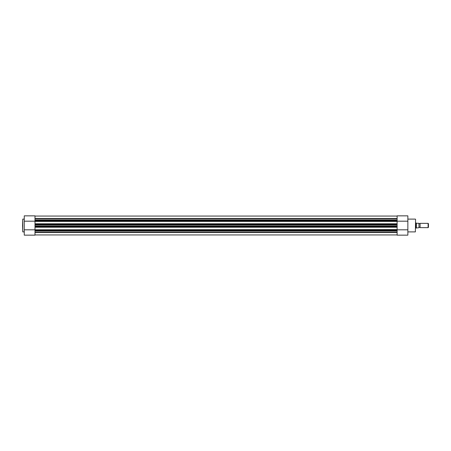 <?xml version="1.0" encoding="UTF-8"?>
<svg xmlns="http://www.w3.org/2000/svg" width="451" height="451" viewBox="0 0 451 451"><rect width="100%" height="100%" fill="white"/><g stroke="black" fill="none" stroke-linecap="round" stroke-linejoin="round"><path stroke-width="0.68" d="M419.013 223.352A0.575 0.575 0 0 0 420.084 223.352L420.084 227.648A0.575 0.575 0 0 0 419.013 227.648M420.084 227.648L428.1 227.648L428.1 223.352L420.084 223.352M428.1 223.352L428.45 223.702L428.45 227.298L428.1 227.648M415.58 228.076L419.013 227.687L418.923 223.313L419.013 227.687M415.58 222.924L416.008 222.924L416.008 228.076M419.013 223.313L416.38 223.245L416.38 227.755M416.008 222.924L416.38 223.245M397.128 226.678L34.992 226.678L34.992 224.976L397.128 224.976L397.128 227.225L34.992 227.225L397.128 227.011M34.992 234.937L397.128 234.937M34.992 232.056L397.128 232.056M397.128 230.54L34.992 230.54L34.992 230.111L397.128 230.111L397.128 235.151L407.856 235.151L407.856 215.849L397.128 215.849L397.128 224.976M397.128 229.779L34.992 229.779L397.128 229.565L397.128 230.111M34.992 229.779L34.992 230.111M397.128 229.565L397.128 227.225L397.128 229.565M34.992 229.565L34.992 227.225L34.992 229.565M34.992 226.678L34.992 227.011M34.992 226.25L397.128 226.25M397.128 224.75L34.992 224.976M397.128 223.989L34.992 223.989L34.992 224.322L397.128 224.322M397.128 220.889L34.992 220.889L34.992 223.775L397.128 223.775L397.128 221.435L34.992 221.435L34.992 223.989M34.992 221.187L24.264 221.187L24.264 215.849L34.992 215.849L34.992 220.46L397.128 220.46L34.992 220.46L34.992 220.889M34.992 218.944L397.128 218.944M34.992 216.063L397.128 216.063M34.992 224.75L34.992 224.322M22.55 225.5L22.764 219.107L22.764 231.893L22.55 225.5M34.992 230.54L34.992 235.151L24.264 235.151L24.264 221.187M34.992 229.813L24.264 229.813M415.58 219.321L415.365 231.893L415.58 219.321M397.128 221.187L407.856 221.187M397.128 229.813L407.856 229.813M34.992 232.474L397.128 232.474M34.992 230.906L397.128 230.906M34.992 226.024L397.128 226.024M34.992 221.221L397.128 221.221M34.992 220.094L397.128 220.094M34.992 218.526L397.128 218.526M24.264 219.107L22.764 219.107M24.264 231.893L22.764 231.893M407.856 219.107L415.365 219.107M407.856 231.893L415.365 231.893"/></g></svg>
